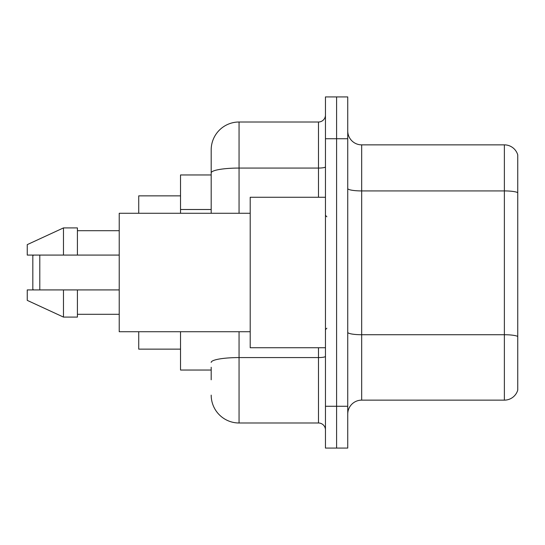 <?xml version="1.0" encoding="UTF-8"?>
<svg xmlns="http://www.w3.org/2000/svg" width="545" height="545" viewBox="0 0 545 545"><rect width="100%" height="100%" fill="white"/><g stroke="black" fill="none" stroke-linecap="round" stroke-linejoin="round"><path stroke-width="0.82" d="M211.188 199.749L211.188 172.908L211.188 174.959L180.531 174.959L180.531 213.279M211.188 370.041L180.531 370.041L180.531 331.721M211.188 379.797L211.188 367.255M325.454 406.27L325.454 448.079L336.599 448.079L336.599 406.27L336.599 448.079L347.744 448.079L347.744 406.27L336.599 406.27L336.599 138.73L336.599 406.27L325.454 406.27L325.454 138.73L336.599 138.73L336.599 96.921L336.599 138.73L347.744 138.73L347.744 406.27M347.744 138.73L347.744 96.921L325.454 96.921L325.454 138.73M239.057 331.721L239.057 422.995L318.484 422.995L318.484 347.744M211.188 213.279L211.188 149.875A27.87 27.87 0 0 1 239.057 122.005L318.484 122.005A6.969 6.969 0 0 0 325.454 115.036M211.188 149.875L211.188 165.203M325.454 429.964A6.969 6.969 0 0 0 318.484 422.995M239.057 422.995A27.87 27.87 0 0 1 211.188 395.125M347.744 414.077A13.932 13.932 0 0 1 361.682 400.139L504.37 400.139L504.37 144.861L361.682 144.861A13.932 13.932 0 0 1 347.744 130.923A13.932 13.932 0 0 0 361.682 144.861L361.682 400.139M517.75 154.889A13.932 13.932 0 0 0 504.37 144.861A13.932 13.932 0 0 1 517.75 154.889L517.75 390.111A13.932 13.932 0 0 1 504.37 400.139M517.75 192.855L517.75 344.406M33.518 255.08L32.823 255.775L32.823 289.225L33.518 289.92M39.792 255.08L39.792 289.92M138.73 331.721L138.73 349.141L180.531 349.141M180.531 195.859L138.73 195.859L138.73 213.279M325.454 197.256L250.203 197.256L250.203 347.744L325.454 347.744M250.203 213.279L119.219 213.279L119.219 331.721L250.203 331.721M63.479 255.08L27.25 255.08L27.25 244.63L63.479 227.912L63.479 255.08L119.219 255.08M63.479 227.912L77.417 227.912L77.417 255.08M119.219 289.92L77.417 289.92L77.417 317.088L63.479 317.088L63.479 289.92L27.25 289.92L27.25 300.37L63.479 317.088M27.25 289.92L36.474 289.92M77.417 289.92L63.479 289.92M211.188 209.505L180.531 209.505M325.454 356.369A6.969 1.213 0 0 1 318.484 357.575L239.057 357.575A27.87 4.837 180 0 0 211.188 362.418M239.057 122.005L239.057 168.064L318.484 168.064L318.484 122.005M211.188 172.908A27.87 4.837 180 0 1 239.057 168.064L239.057 213.279M318.484 197.256L318.484 168.064A6.969 1.213 0 0 0 325.454 166.859M517.75 192.658A13.932 2.418 180 0 0 504.37 190.92L361.682 190.92A13.932 2.418 -0 0 1 347.744 188.502M517.75 336.469A13.932 2.418 180 0 0 504.37 334.725L361.682 334.725A13.932 2.418 0 0 1 347.744 332.307M326.843 216.76L325.454 215.37M77.417 230.698L119.219 230.698M77.417 314.302L119.219 314.302M326.843 328.24L325.454 329.63"/></g></svg>
